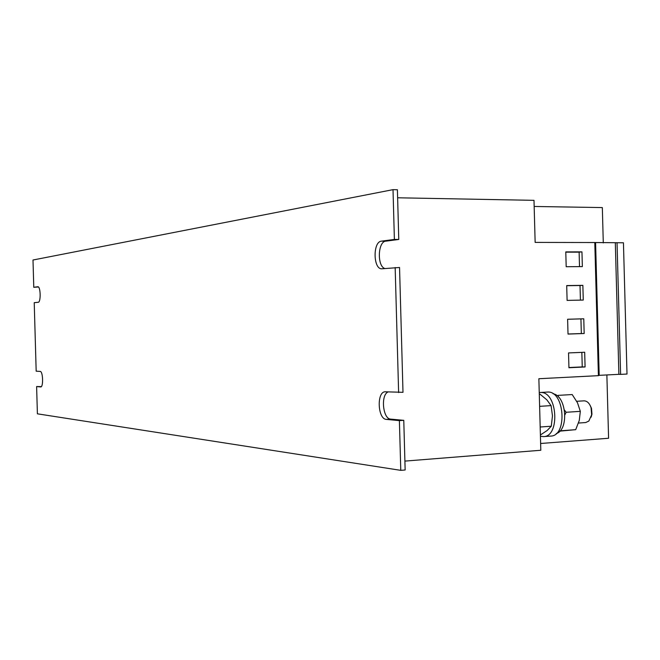<?xml version="1.0" encoding="UTF-8"?>
<svg xmlns="http://www.w3.org/2000/svg" width="660" height="660" viewBox="0 0 660 660"><rect width="100%" height="100%" fill="white"/><g stroke="black" fill="none" stroke-linecap="round" stroke-linejoin="round"><path stroke-width="0.99" d="M578.506 423.043L585.733 422.54L588.852 421.055L591.64 414.826L591.071 407.731C589.512 403.21 587.153 400.917 584.001 400.843L576.708 401.288M539.245 392.551L547.94 392.04C564.696 391.264 567.534 436.111 550.696 436.079L543.527 436.615L540.433 436.252M540.103 392.452L541.093 392.461C557.626 392.32 560.092 436.681 543.527 436.615M404.902 461.101L540.812 450.26L538.865 378.724L598.405 375.655L594.792 242.534L535.144 242.401L533.998 200.343L397.625 197.785M400.777 470.349L405.149 469.986L403.772 420.337L399.399 420.618L400.777 470.349L37.397 413.82L36.614 386.562L40.714 386.941C43.535 387.222 42.991 371.184 40.186 371.423L36.176 371.184L34.221 302.668L38.214 302.28C41.027 302.404 40.656 286.325 37.843 286.745L37.917 286.753M36.614 386.562L41.308 386.62M399.399 420.618L386.372 419.397C377.644 419.215 376.497 391.57 385.225 391.792L402.996 392.32L399.548 267.49L381.868 268.801C373.139 269.478 372.694 241.675 381.439 241.156L394.391 239.44L398.772 239.456L397.402 189.75L393.013 189.651L394.391 239.44M398.623 392.56L395.167 267.523M393.013 189.651L33 260.007L33.775 287.281L38.412 286.993M540.631 443.495L608.586 438.257L606.87 374.946M603.289 242.913L602.332 207.578L534.163 206.464M403.772 420.337L390.703 419.116C382.816 419.05 380.523 394.861 388.096 391.941M384.871 268.521C376.992 266.285 377.784 241.56 385.778 241.172L398.772 239.456M33.775 287.281L37.768 286.753M617.042 242.764L620.606 374.377L627 374.047L623.444 242.781L594.792 242.534M620.606 374.377L618.882 374.327L615.318 242.938M618.882 374.327L599.189 375.342L595.592 242.897M599.189 375.342L598.405 375.655M585.082 366.968L584.686 352.25L568.532 352.927L568.937 367.736L585.082 366.968L582.244 366.902L581.848 352.366M584.174 333.514L583.77 318.796L567.616 319.258L568.021 334.067L584.174 333.514L581.336 333.548L580.932 318.879M583.267 300.061L582.862 285.343L566.701 285.582L567.105 300.399L583.267 300.061M582.351 266.599L581.955 251.873L565.785 251.897L566.189 266.722L582.351 266.599M559.853 431.129L575.702 429.668L579.274 420.445L580.33 411.345L566.123 412.277L564.935 414.777M560.142 430.823L575.702 429.668M558.376 396.932L558.046 395.373L572.195 394.548L577.508 402.831L580.33 411.345M564.473 410.05L566.123 412.277M540.4 434.973L547.132 430.526L551.281 426.22L552.469 415.841L551.083 405.62L546.835 399.82L540.07 394.234L539.286 394.284M540.185 427.004L551.281 426.22M539.616 406.337L551.083 405.62M553.08 393.789C566.445 395.653 569.209 429.94 556.24 433.587M591.112 417.178L591.962 414.158L591.492 408.334L590.155 405.43M579.513 266.623L579.117 252.145L581.955 251.873M579.117 252.145L565.793 252.161M580.429 300.118L580.024 285.508L582.862 285.343M580.024 285.508L566.701 285.714M568.021 334.01L581.336 333.548M568.928 367.537L582.244 366.902M381.439 241.156L385.778 241.172M386.372 419.397L390.703 419.116M591.492 408.334L591.071 407.731M591.962 414.158L591.64 414.826"/></g></svg>
